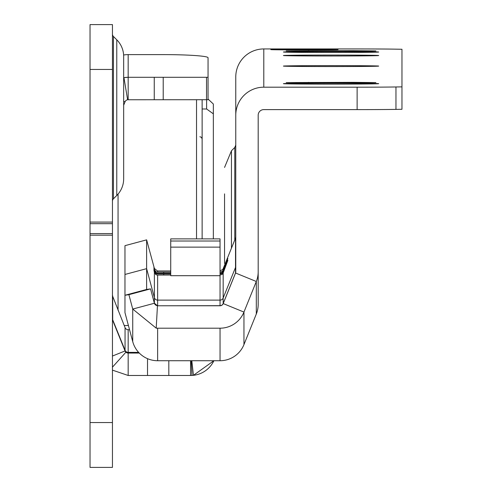 <?xml version="1.0" encoding="UTF-8"?>
<svg xmlns="http://www.w3.org/2000/svg" width="492" height="492" viewBox="0 0 492 492"><rect width="100%" height="100%" fill="white"/><g stroke="black" fill="none" stroke-linecap="round" stroke-linejoin="round"><path stroke-width="0.74" d="M208.054 99.064L213.343 104.021L213.343 238.878M112.453 34.102A3.364 3.364 0 0 0 113.437 36.476L116.77 39.809A23.542 23.542 0 0 1 123.664 56.451L123.664 178.836A23.542 23.542 0 0 1 116.77 195.484L113.437 198.811L113.437 36.476M112.453 201.191A3.364 3.364 0 0 1 113.437 198.811M112.453 318.527A3.364 3.358 180 0 0 112.699 319.782L112.699 296.338L125.054 327.611A3.364 3.358 180 0 0 128.172 329.708L129.537 329.708M112.453 24.6L112.453 467.4L90.036 467.4L90.036 24.6L112.453 24.6M112.453 367.167L125.921 352.192L128.172 353.059L139.285 353.059M190.582 360.728L190.582 375.476L128.172 375.476L128.172 353.059A3.364 3.364 0 0 1 125.952 352.223A3.364 3.364 0 0 0 128.172 353.059L128.172 329.708M123.621 55.012A25.781 25.719 0 0 1 128.172 54.612L128.172 77.287L208.054 77.287L208.054 99.71L127.619 99.753L123.947 77.638L128.172 77.287L128.172 99.71A3.364 3.364 0 0 0 128.037 99.71A3.364 3.364 0 0 1 128.172 99.71M208.054 77.287L208.054 57.736A44.84 3.13 0 0 0 163.215 54.612L128.172 54.612M123.664 105.251L125.054 101.813A3.364 3.364 0 0 1 127.619 99.753M125.921 352.192A3.364 3.364 0 0 1 125.054 350.956L112.699 320.372A3.364 3.364 0 0 1 112.453 319.111M124.089 77.613A25.781 25.719 0 0 0 123.664 77.681A25.781 25.781 0 0 1 123.947 77.638M112.453 370.132L128.172 375.476M191.812 360.728L193.436 375.322L213.879 360.728M191.197 360.728L192.009 375.439L193.436 375.322A25.781 25.781 0 0 0 213.885 360.728A25.781 25.781 0 0 1 193.436 375.322M192.009 375.439L190.582 375.476M123.664 178.836L123.664 56.451M112.699 296.338L112.453 294.911M125.029 77.478A25.781 25.781 0 0 1 125.62 77.416A25.781 25.781 0 0 0 125.029 77.478M213.343 113.837L206.615 108.99L202.132 108.99M202.132 99.71L202.132 238.878M283.41 83.671A47.644 0.467 180 0 1 331.054 83.203A47.644 0.467 180 0 1 378.692 83.671A47.644 0.467 180 0 1 378.692 83.677A47.644 0.467 180 0 1 331.054 84.138A47.644 0.467 180 0 1 283.41 83.677A47.644 0.467 180 0 1 283.41 83.671M283.41 66.088A47.644 0.467 180 0 1 331.054 65.621A47.644 0.467 180 0 1 378.692 66.088A47.644 0.467 180 0 1 378.692 66.094A47.644 0.467 180 0 1 331.054 66.555A47.644 0.467 180 0 1 283.41 66.094A47.644 0.467 180 0 1 283.41 66.088M283.41 55.534A47.644 0.467 180 0 1 331.054 55.067A47.644 0.467 180 0 1 378.692 55.534A47.644 0.467 180 0 1 378.692 55.541A47.644 0.467 180 0 1 331.054 56.002A47.644 0.467 180 0 1 283.41 55.541A47.644 0.467 180 0 1 283.41 55.534M283.41 52.017A47.644 0.467 180 0 1 331.054 51.549A47.644 0.467 180 0 1 378.692 52.017A47.644 0.467 180 0 1 378.692 52.023A47.644 0.467 180 0 1 331.054 52.484A47.644 0.467 180 0 1 283.41 52.023A47.644 0.467 180 0 1 283.41 52.017M224.555 193.873L224.555 263.374M224.555 167.434L231.449 150.786L231.449 248.165M304.437 49.268A33.628 0.332 180 0 1 338.072 49.6A33.628 0.332 180 0 1 304.437 49.932A33.628 0.332 180 0 1 270.809 49.6A33.628 0.332 180 0 1 304.437 49.268M170.724 275.034L157.637 275.059A3.364 3.364 0 0 1 155.939 274.597L154.383 272.519L153.879 269.678L154.383 271.516L155.939 273.497L155.484 274.278M220.047 273.976L221.787 273.472A3.364 3.364 180 0 0 223.165 271.855L227.87 260.323L223.165 272.955A3.364 3.364 0 0 1 221.787 274.573L220.047 275.04M155.939 273.497A3.364 3.364 180 0 0 157.637 273.958L170.724 273.983M170.724 273.165L157.637 273.189A3.364 3.364 0 0 1 155.939 272.728L154.383 270.649L153.879 267.808L154.383 269.647L153.879 269.782M220.047 271.455L220.047 272.113L221.787 271.609A3.364 3.364 180 0 0 223.165 269.985L227.87 258.454L223.165 271.086A3.364 3.364 0 0 1 221.787 272.703L220.047 273.171M221.787 273.472L222.249 274.241M170.724 270.938L157.637 270.938A3.364 3.364 0 0 1 157.446 270.932L154.383 268.466L154.383 269.647L155.939 271.633A3.364 3.364 180 0 0 157.637 272.088L170.724 272.113M221.787 271.609L222.249 272.371M155.939 271.633L155.484 272.408M132.729 341.62L132.729 309.062L128.898 294.671L124.968 295.262L124.968 312.648L132.729 341.62A25.781 25.781 180 0 0 157.637 360.728L220.047 360.728A25.781 25.781 180 0 0 243.952 344.603L256.307 314.025A25.781 25.781 180 0 0 258.183 304.363L258.183 115.214A5.603 5.603 180 0 1 263.792 109.611L357.124 109.611A44.84 0.437 -0 0 0 395.962 109.39L401.964 109.285L401.964 49.261L395.962 49.163A44.84 0.437 -0 0 0 357.124 48.942L263.792 48.942A28.026 28.026 0 0 0 235.766 76.967L235.766 271.836A3.364 3.364 0 0 1 235.52 273.097L223.165 303.675A3.364 3.364 0 0 1 220.047 305.778L157.637 305.778L220.047 305.667L220.047 300.12L157.637 300.12L157.637 275.059M220.047 241.012L170.724 241.012L170.724 238.878L220.047 238.878L220.047 300.12A3.364 3.364 180 0 0 223.165 298.017L223.165 272.955M235.766 236.83A3.364 3.364 0 0 1 235.52 238.091L223.165 268.669A3.364 3.364 0 0 1 222.728 269.444L220.047 270.926M258.183 277.494L258.183 274.321M128.898 294.671L150.552 288.872L154.383 303.177L154.383 297.623L146.622 268.657L124.968 274.456L124.968 245.662L146.622 239.856L154.383 268.466M124.968 274.456L124.968 295.262L146.622 289.462L146.622 239.856M235.52 238.091L235.52 267.433L223.165 298.017L223.165 303.564L235.52 272.986L235.52 267.433A3.364 3.364 180 0 0 235.766 266.178M154.383 272.519L154.383 297.623A3.364 3.364 180 0 0 157.637 300.12L157.637 305.667A3.364 3.364 0 0 1 154.383 303.177L157.446 305.772L156.204 328.158A25.781 25.781 0 0 0 157.637 328.195L220.047 328.195A25.781 25.781 0 0 0 243.952 312.076L223.165 303.564A3.364 3.364 0 0 1 220.047 305.667L220.047 305.778M357.124 109.611L357.124 87.189A44.84 0.437 -0 0 0 395.962 86.967L401.964 86.869M353.471 82.791L286.209 82.576L353.471 82.355L375.894 82.576L353.471 82.791L353.471 82.355M353.471 51.137L286.209 50.916L353.471 50.701L375.894 50.916L353.471 51.137L353.471 50.701M357.124 87.189L263.792 87.189A28.026 28.026 180 0 0 235.766 115.214M156.204 328.158L132.729 309.062L154.383 303.263L150.552 288.872L146.622 289.462M258.183 271.836A25.781 25.781 0 0 1 256.307 281.492L243.952 312.076L243.952 344.603M235.766 271.725A3.364 3.364 0 0 1 235.52 272.986L256.307 281.492L256.307 314.025M170.724 241.012L170.724 275.698L220.047 275.698M147.52 358.662L147.52 375.476M168.817 360.728L168.817 375.476M154.248 99.71L154.248 77.287M206.529 99.71L206.529 77.287M163.215 99.71L163.215 77.287M125.054 101.813L123.664 101.247M112.453 356.042L125.054 350.956L125.054 327.611M112.453 320.47L112.699 319.782L125.054 350.286A3.364 3.358 180 0 0 128.172 352.383L138.646 352.383M112.453 69.44L90.036 69.44M112.453 222.089L90.036 222.089M112.453 422.56L90.036 422.56M112.453 235.158L90.036 235.158M112.453 233.571L90.036 233.571M112.453 223.675L90.036 223.675M116.77 195.484L116.77 39.809M124.574 77.539A25.781 25.719 0 0 1 127.446 77.299M206.615 108.99L206.615 99.71M124.205 325.513L128.412 325.513M196.529 238.878L196.529 99.71M118.055 194.082L118.055 310.28M231.449 150.786L234.782 147.459L234.782 239.924M163.707 273.958L163.707 275.059M223.165 271.086L223.546 272.008M163.707 272.088L163.707 273.189M223.165 268.669L223.165 269.985L223.546 270.139M157.637 273.958L157.637 273.189M157.637 272.088L157.637 270.938M154.383 271.516L154.383 270.649M395.962 109.39L395.962 86.967M308.632 82.355L308.632 82.791M308.632 50.701L308.632 51.137M263.792 48.942L263.792 87.189M223.669 268.743L224.051 268.896M223.669 270.606L224.051 270.76M157.637 360.728L157.637 328.195M220.047 360.728L220.047 328.195M220.047 247.132L170.724 247.132M199.893 136.721L201.468 137.36L202.132 138.959M234.782 147.459L235.766 145.078"/></g></svg>
